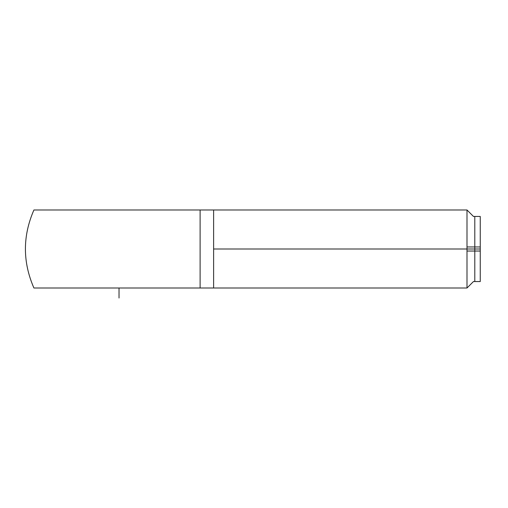 <?xml version="1.0" encoding="UTF-8"?>
<svg xmlns="http://www.w3.org/2000/svg" width="508" height="508" viewBox="0 0 508 508"><rect width="100%" height="100%" fill="white"/><g stroke="black" fill="none" stroke-linecap="round" stroke-linejoin="round"><path stroke-width="0.76" d="M33.915 209.982L200.108 209.982L200.108 288.004L33.915 288.004C22.587 261.995 22.587 235.991 33.915 209.982M119.024 288.004L119.024 298.018L119.024 288.004L119.024 298.018L119.024 288.004L33.915 288.004L213.62 288.004L213.62 209.982L200.108 209.982L200.108 288.004L213.62 288.004L213.62 248.996L466.998 248.996L466.998 288.004L466.998 248.996L213.62 248.996L213.62 209.982L200.108 209.982M213.62 288.004L466.998 288.004L473.456 281.546L474.796 281.546L474.796 217.786L474.796 248.996L466.998 248.996L474.796 248.996L474.796 216.446L473.456 216.446L466.998 209.982L466.998 248.996L466.998 209.982L213.62 209.982M466.998 251.041L480.257 251.041L480.257 216.446L473.456 216.446M466.998 246.951L480.257 246.951L480.257 281.546L473.456 281.546M480.257 248.996L466.998 248.996L480.257 248.996"/></g></svg>
